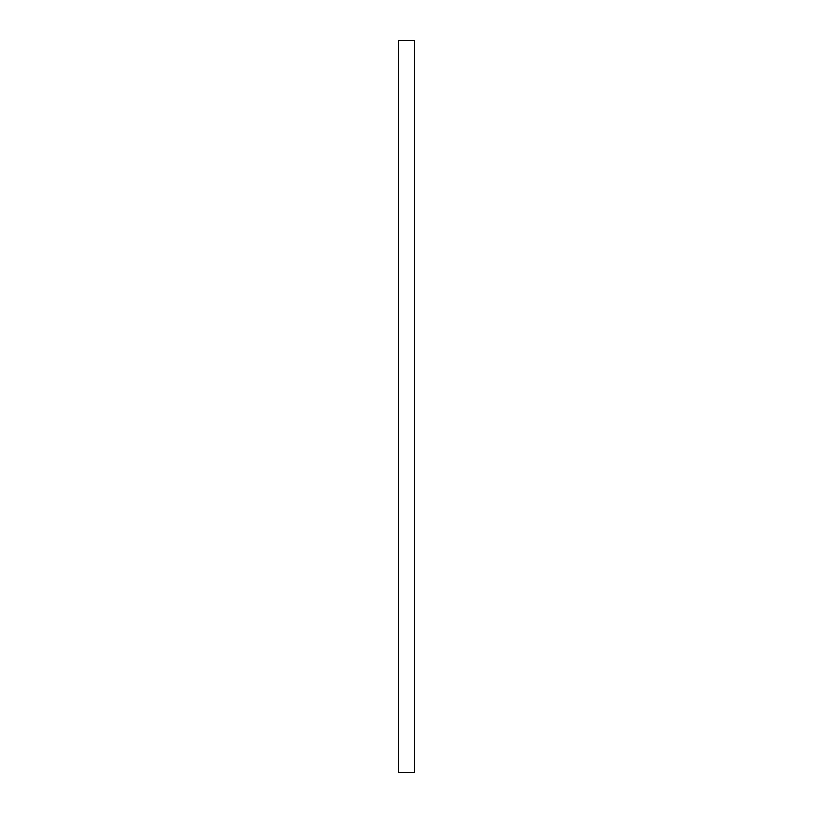 <?xml version="1.0" encoding="UTF-8"?>
<svg xmlns="http://www.w3.org/2000/svg" width="813" height="813" viewBox="0 0 813 813"><rect width="100%" height="100%" fill="white"/><g stroke="black" fill="none" stroke-linecap="round" stroke-linejoin="round"><path stroke-width="0.61" stroke-dasharray="4.07 3.05" d="M414.549 772.35L414.549 40.65M398.451 772.35L398.451 40.65"/><path stroke-width="1.22" d="M414.549 406.5L414.549 772.35L398.451 772.35L398.451 40.65L414.549 40.65L414.549 406.5"/></g></svg>
